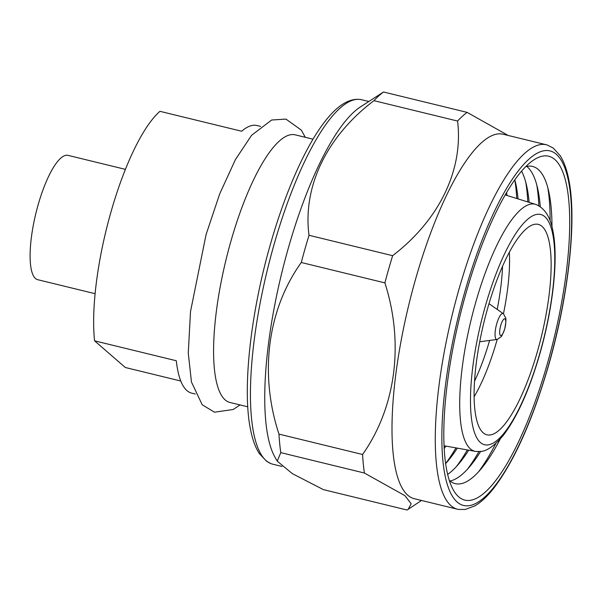 <?xml version="1.0" encoding="UTF-8"?>
<svg xmlns="http://www.w3.org/2000/svg" width="602" height="602" viewBox="0 0 602 602"><rect width="100%" height="100%" fill="white"/><g stroke="black" fill="none" stroke-linecap="round" stroke-linejoin="round"><path stroke-width="0.9" d="M125.419 169.358L68.011 155.361A63.985 17.481 103.7 0 0 38.152 204.77A63.985 17.481 103.7 0 0 37.7 279.697L95.108 293.693M260.576 126.405L256.971 125.525A137.73 37.625 103.7 0 0 241.665 131.251L159.944 111.325A137.73 37.625 103.7 0 0 110.979 211.957A137.73 37.625 103.7 0 0 94.574 340.83L125.314 367.498L180.781 381.021M195.341 394.032L191.729 393.151A137.73 37.625 -76.3 0 1 176.296 360.748L94.574 340.83M313.01 139.182L295.191 134.84A137.73 37.625 103.7 0 0 230.92 241.191A137.73 37.625 103.7 0 0 229.949 402.467L247.776 406.809M368.785 101.482L361.576 99.729A187.568 51.238 103.7 0 0 359.71 99.405A187.568 51.238 103.7 0 0 274.045 244.562A187.568 51.238 103.7 0 0 270.923 463.615A187.568 51.238 103.7 0 0 272.729 464.187L281.992 466.445M508.201 135.473L467.122 112.371L383.512 91.993L360.214 107.073A187.568 51.238 103.7 0 0 288.35 248.047A187.568 51.238 103.7 0 0 274.903 457.038L277.236 461.162L280.773 452.636L364.391 473.022L404.965 495.694L411.174 503.776L408.133 509.345L407.027 510.007L323.409 489.629L292.399 473.669L277.236 461.162M467.122 112.371A210.715 57.559 103.7 0 0 457.573 121.047C463.525 169.523 439.558 219.753 392.632 255.677A210.715 57.559 103.7 0 0 388.651 269.177A210.715 57.559 103.7 0 0 384.889 282.872C404.168 342.922 396.086 406.929 362.585 454.495L278.967 434.11A210.715 57.559 103.7 0 0 280.773 452.636M278.967 434.11C259.244 374.053 267.333 309.864 301.271 262.495L384.889 282.872M392.632 255.677L309.022 235.292A210.715 57.559 103.7 0 0 305.033 248.792A210.715 57.559 103.7 0 0 301.271 262.495M309.022 235.292C302.595 186.778 326.615 136.406 373.955 100.662L457.573 121.047M383.512 91.993A210.715 57.559 103.7 0 0 373.955 100.662M546.413 144.781L503.137 134.231A187.568 51.238 103.7 0 0 415.606 279.072A187.568 51.238 103.7 0 0 414.289 498.697L457.565 509.247A187.568 51.238 103.7 0 0 458.295 509.405L465.226 509.465L474.865 505.876C481.021 502.264 487.221 496.507 493.459 488.606C514.274 461.358 532.71 420.076 548.776 364.752C568.634 295.748 577.009 220.084 568.815 179.817C566.911 169.809 564.029 161.765 560.176 155.677L553.268 148.084L547.135 144.984A187.568 51.238 103.7 0 0 546.413 144.781A187.568 51.238 103.7 0 0 458.882 289.615A187.568 51.238 103.7 0 0 457.565 509.247M362.585 454.495A210.715 57.559 103.7 0 0 364.391 473.022M464.827 291.797A182.466 49.838 103.7 0 0 457.219 502.083A182.466 49.838 103.7 0 0 548.685 364.556A182.466 49.838 103.7 0 0 556.293 154.278A182.466 49.838 103.7 0 0 464.827 291.797M466.083 292.896A176.973 48.341 103.7 0 0 453.231 489.787A176.973 48.341 103.7 0 0 547.429 363.465A176.973 48.341 103.7 0 0 533.605 160.064A176.973 48.341 103.7 0 0 466.083 292.896M551.981 226.803A163.24 44.586 103.7 0 0 548.889 192.158A163.24 44.586 103.7 0 0 525.757 166.634M550.108 220.791A173.444 47.377 103.7 0 0 547.782 187.598M540.303 206.832A163.24 44.586 103.7 0 0 537.872 189.472A163.24 44.586 103.7 0 0 526.758 166.4M538.858 205.884A173.444 47.377 103.7 0 0 536.773 184.919M529.143 202.362A163.24 44.586 103.7 0 0 526.863 186.786A163.24 44.586 103.7 0 0 521.565 171.164M527.788 201.941A173.444 47.377 103.7 0 0 525.764 182.233M518.059 198.916A163.24 44.586 103.7 0 0 515.854 184.099A163.24 44.586 103.7 0 0 514.823 179.817M516.734 198.51A173.444 47.377 103.7 0 0 514.8 179.847M506.974 195.477A163.24 44.586 103.7 0 0 506.643 192.459M505.688 195.071A173.444 47.377 103.7 0 0 505.635 194.183M449.28 480.343A163.24 44.586 103.7 0 0 481.562 468.326A163.24 44.586 103.7 0 0 500.254 438.993M478.492 471.863A173.444 47.377 103.7 0 0 495.822 443.463M450.07 481.013A163.24 44.586 103.7 0 0 470.553 465.647A163.24 44.586 103.7 0 0 480.697 451.349M467.483 469.184A173.444 47.377 103.7 0 0 478.974 451.523M447.647 474.391A163.24 44.586 103.7 0 0 459.544 462.961A163.24 44.586 103.7 0 0 468.732 450.183M456.466 466.497A173.444 47.377 103.7 0 0 467.333 449.935M445.646 463.608A163.24 44.586 103.7 0 0 448.528 460.274A163.24 44.586 103.7 0 0 457.309 448.136M445.638 463.57A173.444 47.377 103.7 0 0 455.94 447.896M444.201 448.618A163.24 44.586 103.7 0 0 445.879 446.097M444.095 446.624A173.444 47.377 103.7 0 0 444.554 445.856M475.708 302.385A127.135 34.728 103.7 0 0 475.392 451.372A127.135 34.728 103.7 0 0 476.272 451.492L479.997 451.44C486.273 451.575 494.024 446.225 503.264 435.412C517.291 416.923 529.512 389.614 539.941 353.494C552.907 308.224 558.49 259.101 553.035 231.544C550.574 217.563 545.043 208.608 536.442 204.672A127.135 34.728 103.7 0 0 535.599 204.364A127.135 34.728 103.7 0 0 475.708 302.385M485.393 305.982A118.504 32.373 103.7 0 0 480.449 442.553A118.504 32.373 103.7 0 0 539.859 353.239A118.504 32.373 103.7 0 0 544.795 216.667A118.504 32.373 103.7 0 0 485.393 305.982M487.733 308.013A108.3 29.581 103.7 0 0 485.31 434.223A108.3 29.581 103.7 0 0 537.511 351.199A108.3 29.581 103.7 0 0 536.517 224.155A108.3 29.581 103.7 0 0 487.733 308.013M474.113 396.763A99.669 27.225 103.7 0 0 497.019 340.092A99.669 27.225 103.7 0 0 497.214 339.415M503.453 313.808A99.669 27.225 103.7 0 0 509.337 252.268M497.192 309.413A98.886 27.007 103.7 0 0 502.55 266.28M474.542 381.194A98.886 27.007 103.7 0 0 489.629 340.439M496.718 323.816A13.342 3.642 103.7 0 0 497.019 339.46A13.342 3.642 103.7 0 0 497.35 339.37L500.751 336.985C501.233 337.225 502.557 334.569 504.709 329.008C506.034 322.062 506.29 318.255 505.469 317.593L503.558 313.913A13.342 3.642 103.7 0 0 503.302 313.68A13.342 3.642 103.7 0 0 496.718 323.816M500.736 325.471A8.631 2.355 103.7 0 0 500.375 335.419A8.631 2.355 103.7 0 0 504.702 328.918A8.631 2.355 103.7 0 0 505.063 318.962A8.631 2.355 103.7 0 0 500.736 325.471M240.063 404.935L233.17 409.495L214.485 412.189L202.219 404.792L191.451 381.999L188.275 353.088L190.51 311.573L206.065 234.614L219.73 193.791L235.472 159.492L251.591 135.292L271.637 120.016L285.927 119.091L301.286 130.077L305.304 137.301M270.923 463.615L266.663 461.335L259.379 453.637C255.557 447.76 252.674 440.062 250.733 430.528C242.034 390.563 250.334 314.086 270.418 244.284C290.382 174.264 319.361 116.954 344.713 103.032C349.694 100.165 354.691 98.961 359.71 99.405M421.505 500.458L408.133 509.345M475.392 451.372L444.058 445.766M535.599 204.364L505.206 194.92M497.019 339.46L479.719 341.748M503.302 313.68L488.997 303.686"/></g></svg>
